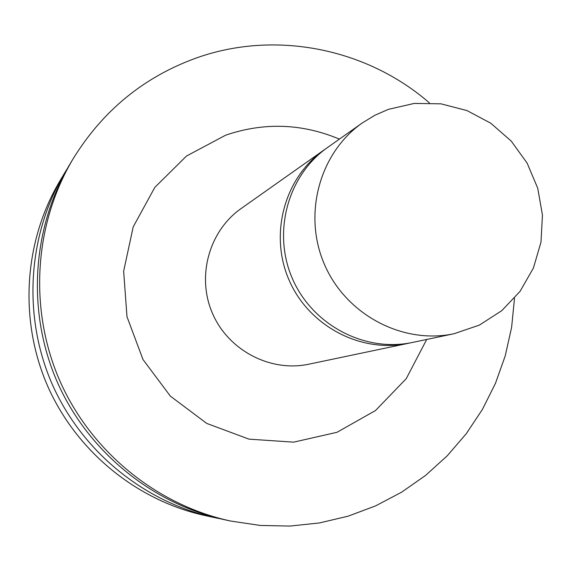 <?xml version="1.0" encoding="UTF-8"?>
<svg xmlns="http://www.w3.org/2000/svg" width="571" height="571" viewBox="0 0 571 571"><rect width="100%" height="100%" fill="white"/><g stroke="black" fill="none" stroke-linecap="round" stroke-linejoin="round"><path stroke-width="0.86" d="M410.321 342.878L408.172 343.349C360.965 353.485 308.975 326.169 289.133 280.225C268.984 234.403 284.372 177.731 323.935 150.045L325.748 148.795M408.172 343.349L308.84 364.198C270.504 372.413 228.514 350.508 212.562 313.586C196.381 276.771 208.922 231.105 241.033 208.615L323.935 150.045M426.708 339.459L406.224 378.687L375.54 410.506L337.011 432.29L293.665 442.147L249.006 439.149L206.723 423.411L170.358 396.124L143 359.537L126.983 316.684L123.643 271.189L133.214 226.873L154.805 187.409L186.531 156.011L225.695 135.17C264.073 122.123 301.973 123.436 339.402 139.117M514.514 298.248L511.616 327.326L505.242 355.826L495.464 383.327L482.409 409.428L466.25 433.724L447.2 455.844L425.538 475.45L401.563 492.216L375.625 505.87L348.103 516.177L319.41 522.957L289.989 526.069L260.297 525.448L230.791 521.066C156.454 505.057 90.768 451.418 59.584 380.257C28.686 308.968 34.117 224.339 73.002 158.988C102.844 110.524 144.056 76.821 196.645 57.878C275.293 29.913 366.689 48.335 429.371 102.866M230.791 521.066L225.488 519.931C152.307 504.172 87.67 451.397 56.993 381.385C26.594 311.245 31.94 227.979 70.219 163.649L73.002 158.988M220.263 518.753L215.103 517.711C144.199 502.444 81.624 451.354 51.925 383.591C22.505 315.706 27.693 235.095 64.773 172.763L67.528 168.274M215.103 517.711L205.86 515.734C136.983 500.903 76.243 451.318 47.422 385.553C18.872 319.674 23.911 241.426 59.934 180.879L64.773 172.763M388.366 109.354L374.862 115.278L362.257 122.972C319.303 153.021 302.623 214.775 324.599 264.766C346.254 314.899 402.84 344.72 454.095 333.714L479.355 325.106L501.752 310.695L520.095 291.317L533.4 268.049L540.98 242.175L542.45 215.103L537.754 188.287L527.161 163.163L511.223 141.087L490.803 123.229L466.978 110.581L441.019 103.843L414.325 103.408L388.366 109.354M362.257 122.972L327.54 147.504C287.663 175.411 272.146 232.561 292.466 278.769C312.48 325.113 364.905 352.657 412.49 342.443L454.095 333.714"/></g></svg>
